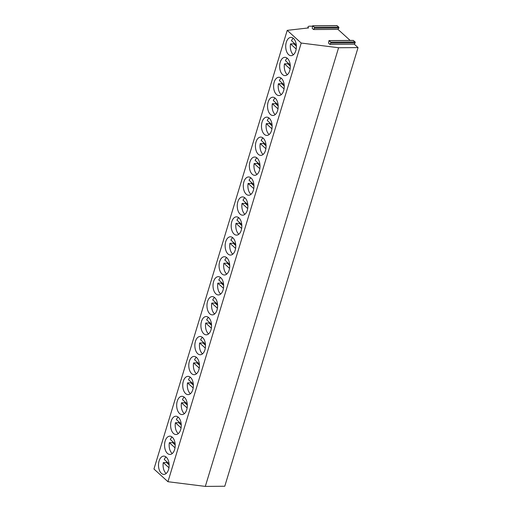 <?xml version="1.0" encoding="UTF-8"?>
<svg xmlns="http://www.w3.org/2000/svg" width="512" height="512" viewBox="0 0 512 512"><rect width="100%" height="100%" fill="white"/><g stroke="black" fill="none" stroke-linecap="round" stroke-linejoin="round"><path stroke-width="0.77" d="M312.326 26.176L309.664 26.195A3.61 1.389 16.9 0 0 308.07 26.842A3.61 1.389 16.9 0 0 308.589 27.91L287.226 30.355L153.952 469.018L167.949 481.715L205.318 486.4L224.774 486.246L358.048 47.59L354.278 44.173L329.875 44.358L328.544 43.155L328.96 40.602L330.739 42.144L330.797 43.04L329.875 44.358M353.216 40.474L355.142 41.952L355.2 42.848L354.278 44.173M350.163 40.435L337.952 29.357L313.542 29.549L312.211 28.339L312.627 25.792L314.406 27.334L314.464 28.23L313.542 29.549M336.883 25.664L338.816 27.142L338.874 28.038L337.952 29.357M205.318 486.4L338.592 47.738L358.048 47.59M167.949 481.715L301.222 43.053L338.592 47.738M287.226 30.355L301.222 43.053M288.582 54.605A9.139 5.325 -90.4 0 0 291.11 55.674A9.139 5.325 -90.4 0 0 296.218 48.717A9.139 5.325 -90.4 0 0 293.491 38.451A9.139 5.325 -90.4 0 0 290.97 37.389A9.139 5.325 -90.4 0 0 285.856 44.339A9.139 5.325 -90.4 0 0 288.582 54.605M282.528 74.547A9.139 5.325 -90.4 0 0 285.05 75.61A9.139 5.325 -90.4 0 0 290.157 68.659A9.139 5.325 -90.4 0 0 287.43 58.394A9.139 5.325 -90.4 0 0 284.909 57.325A9.139 5.325 -90.4 0 0 279.802 64.282A9.139 5.325 -90.4 0 0 282.528 74.547M276.467 94.483A9.139 5.325 -90.4 0 0 278.995 95.552A9.139 5.325 -90.4 0 0 284.102 88.595A9.139 5.325 -90.4 0 0 281.376 78.33A9.139 5.325 -90.4 0 0 278.848 77.267A9.139 5.325 -90.4 0 0 273.741 84.218A9.139 5.325 -90.4 0 0 276.467 94.483M270.413 114.426A9.139 5.325 -90.4 0 0 272.934 115.488A9.139 5.325 -90.4 0 0 278.042 108.538A9.139 5.325 -90.4 0 0 275.315 98.272A9.139 5.325 -90.4 0 0 272.794 97.203A9.139 5.325 -90.4 0 0 267.686 104.16A9.139 5.325 -90.4 0 0 270.413 114.426M264.352 134.362A9.139 5.325 -90.4 0 0 266.874 135.43A9.139 5.325 -90.4 0 0 271.987 128.474A9.139 5.325 -90.4 0 0 269.261 118.208A9.139 5.325 -90.4 0 0 266.733 117.146A9.139 5.325 -90.4 0 0 261.626 124.096A9.139 5.325 -90.4 0 0 264.352 134.362M258.291 154.298A9.139 5.325 -90.4 0 0 260.819 155.366A9.139 5.325 -90.4 0 0 265.926 148.416A9.139 5.325 -90.4 0 0 263.2 138.15A9.139 5.325 -90.4 0 0 260.678 137.082A9.139 5.325 -90.4 0 0 255.571 144.038A9.139 5.325 -90.4 0 0 258.291 154.298M252.237 174.24A9.139 5.325 -90.4 0 0 254.758 175.309A9.139 5.325 -90.4 0 0 259.872 168.352A9.139 5.325 -90.4 0 0 257.146 158.086A9.139 5.325 -90.4 0 0 254.618 157.024A9.139 5.325 -90.4 0 0 249.51 163.974A9.139 5.325 -90.4 0 0 252.237 174.24M246.176 194.176A9.139 5.325 -90.4 0 0 248.704 195.245A9.139 5.325 -90.4 0 0 253.811 188.294A9.139 5.325 -90.4 0 0 251.085 178.029A9.139 5.325 -90.4 0 0 248.563 176.96A9.139 5.325 -90.4 0 0 243.45 183.917A9.139 5.325 -90.4 0 0 246.176 194.176M240.122 214.118A9.139 5.325 -90.4 0 0 242.643 215.187A9.139 5.325 -90.4 0 0 247.75 208.23A9.139 5.325 -90.4 0 0 245.024 197.965A9.139 5.325 -90.4 0 0 242.502 196.902A9.139 5.325 -90.4 0 0 237.395 203.853A9.139 5.325 -90.4 0 0 240.122 214.118M234.061 234.054A9.139 5.325 -90.4 0 0 236.589 235.123A9.139 5.325 -90.4 0 0 241.696 228.173A9.139 5.325 -90.4 0 0 238.97 217.907A9.139 5.325 -90.4 0 0 236.448 216.838A9.139 5.325 -90.4 0 0 231.334 223.795A9.139 5.325 -90.4 0 0 234.061 234.054M228.006 253.997A9.139 5.325 -90.4 0 0 230.528 255.066A9.139 5.325 -90.4 0 0 235.635 248.109A9.139 5.325 -90.4 0 0 232.909 237.843A9.139 5.325 -90.4 0 0 230.387 236.781A9.139 5.325 -90.4 0 0 225.28 243.731A9.139 5.325 -90.4 0 0 228.006 253.997M221.946 273.933A9.139 5.325 -90.4 0 0 224.474 275.002A9.139 5.325 -90.4 0 0 229.581 268.051A9.139 5.325 -90.4 0 0 226.854 257.786A9.139 5.325 -90.4 0 0 224.326 256.717A9.139 5.325 -90.4 0 0 219.219 263.674A9.139 5.325 -90.4 0 0 221.946 273.933M215.891 293.875A9.139 5.325 -90.4 0 0 218.413 294.944A9.139 5.325 -90.4 0 0 223.52 287.987A9.139 5.325 -90.4 0 0 220.794 277.722A9.139 5.325 -90.4 0 0 218.272 276.659A9.139 5.325 -90.4 0 0 213.165 283.61A9.139 5.325 -90.4 0 0 215.891 293.875M209.83 313.811A9.139 5.325 -90.4 0 0 212.352 314.88A9.139 5.325 -90.4 0 0 217.466 307.923A9.139 5.325 -90.4 0 0 214.739 297.664A9.139 5.325 -90.4 0 0 212.211 296.595A9.139 5.325 -90.4 0 0 207.104 303.552A9.139 5.325 -90.4 0 0 209.83 313.811M203.77 333.754A9.139 5.325 -90.4 0 0 206.298 334.822A9.139 5.325 -90.4 0 0 211.405 327.866A9.139 5.325 -90.4 0 0 208.678 317.6A9.139 5.325 -90.4 0 0 206.157 316.538A9.139 5.325 -90.4 0 0 201.043 323.488A9.139 5.325 -90.4 0 0 203.77 333.754M197.715 353.69A9.139 5.325 -90.4 0 0 200.237 354.758A9.139 5.325 -90.4 0 0 205.35 347.802A9.139 5.325 -90.4 0 0 202.624 337.542A9.139 5.325 -90.4 0 0 200.096 336.474A9.139 5.325 -90.4 0 0 194.989 343.43A9.139 5.325 -90.4 0 0 197.715 353.69M191.654 373.632A9.139 5.325 -90.4 0 0 194.182 374.701A9.139 5.325 -90.4 0 0 199.29 367.744A9.139 5.325 -90.4 0 0 196.563 357.478A9.139 5.325 -90.4 0 0 194.042 356.416A9.139 5.325 -90.4 0 0 188.928 363.366A9.139 5.325 -90.4 0 0 191.654 373.632M185.6 393.568A9.139 5.325 -90.4 0 0 188.122 394.637A9.139 5.325 -90.4 0 0 193.229 387.68A9.139 5.325 -90.4 0 0 190.502 377.421A9.139 5.325 -90.4 0 0 187.981 376.352A9.139 5.325 -90.4 0 0 182.874 383.309A9.139 5.325 -90.4 0 0 185.6 393.568M179.539 413.51A9.139 5.325 -90.4 0 0 182.067 414.579A9.139 5.325 -90.4 0 0 187.174 407.622A9.139 5.325 -90.4 0 0 184.448 397.357A9.139 5.325 -90.4 0 0 181.92 396.294A9.139 5.325 -90.4 0 0 176.813 403.245A9.139 5.325 -90.4 0 0 179.539 413.51M173.485 433.446A9.139 5.325 -90.4 0 0 176.006 434.515A9.139 5.325 -90.4 0 0 181.114 427.558A9.139 5.325 -90.4 0 0 178.387 417.299A9.139 5.325 -90.4 0 0 175.866 416.23A9.139 5.325 -90.4 0 0 170.758 423.187A9.139 5.325 -90.4 0 0 173.485 433.446M167.424 453.389A9.139 5.325 -90.4 0 0 169.946 454.458A9.139 5.325 -90.4 0 0 175.059 447.501A9.139 5.325 -90.4 0 0 172.333 437.235A9.139 5.325 -90.4 0 0 169.805 436.173A9.139 5.325 -90.4 0 0 164.698 443.123A9.139 5.325 -90.4 0 0 167.424 453.389M161.37 473.325A9.139 5.325 -90.4 0 0 163.891 474.394A9.139 5.325 -90.4 0 0 168.998 467.437A9.139 5.325 -90.4 0 0 166.272 457.178A9.139 5.325 -90.4 0 0 163.75 456.109A9.139 5.325 -90.4 0 0 158.643 463.066A9.139 5.325 -90.4 0 0 161.37 473.325M296.173 49.024L290.509 43.891A9.139 5.325 -90.4 0 0 293.171 54.566A9.139 5.325 -90.4 0 0 293.395 54.758M296.282 45.056L291.482 40.698A9.139 5.325 -90.4 0 1 293.267 38.266M293.99 42.976A9.139 5.325 -90.4 0 0 293.811 43.866L296.352 46.17M290.509 43.891L293.811 43.866M290.112 68.96L284.454 63.827A9.139 5.325 -90.4 0 0 287.117 74.509A9.139 5.325 -90.4 0 0 287.334 74.701M290.227 64.998L285.421 60.64A9.139 5.325 -90.4 0 1 287.206 58.202M287.936 62.918A9.139 5.325 -90.4 0 0 287.757 63.802L290.298 66.106M284.454 63.827L287.757 63.802M284.058 88.902L278.394 83.77A9.139 5.325 -90.4 0 0 281.056 94.445A9.139 5.325 -90.4 0 0 281.28 94.637M284.166 84.934L279.36 80.576A9.139 5.325 -90.4 0 1 281.152 78.144M281.875 82.854A9.139 5.325 -90.4 0 0 281.696 83.744L284.237 86.048M278.394 83.77L281.696 83.744M277.997 108.838L272.333 103.706A9.139 5.325 -90.4 0 0 274.995 114.387A9.139 5.325 -90.4 0 0 275.219 114.579M278.112 104.87L273.306 100.518A9.139 5.325 -90.4 0 1 275.091 98.08M275.814 102.797A9.139 5.325 -90.4 0 0 275.642 103.68L278.182 105.984M272.333 103.706L275.642 103.68M271.942 128.781L266.278 123.648A9.139 5.325 -90.4 0 0 268.941 134.323A9.139 5.325 -90.4 0 0 269.165 134.515M272.051 124.813L267.245 120.454A9.139 5.325 -90.4 0 1 269.037 118.022M269.76 122.733A9.139 5.325 -90.4 0 0 269.581 123.622L272.122 125.926M266.278 123.648L269.581 123.622M265.882 148.717L260.218 143.584A9.139 5.325 -90.4 0 0 262.88 154.266A9.139 5.325 -90.4 0 0 263.104 154.458M265.99 144.749L261.19 140.397A9.139 5.325 -90.4 0 1 262.976 137.958M263.699 142.675A9.139 5.325 -90.4 0 0 263.52 143.558L266.067 145.862M260.218 143.584L263.52 143.558M259.821 168.659L254.163 163.526A9.139 5.325 -90.4 0 0 256.826 174.202A9.139 5.325 -90.4 0 0 257.05 174.394M259.936 164.691L255.13 160.333A9.139 5.325 -90.4 0 1 256.922 157.901M257.645 162.611A9.139 5.325 -90.4 0 0 257.466 163.501L260.006 165.805M254.163 163.526L257.466 163.501M253.766 188.595L248.102 183.462A9.139 5.325 -90.4 0 0 250.765 194.144A9.139 5.325 -90.4 0 0 250.989 194.336M253.875 184.627L249.075 180.275A9.139 5.325 -90.4 0 1 250.861 177.837M251.584 182.554A9.139 5.325 -90.4 0 0 251.405 183.437L253.946 185.741M248.102 183.462L251.405 183.437M247.706 208.538L242.048 203.405A9.139 5.325 -90.4 0 0 244.71 214.08A9.139 5.325 -90.4 0 0 244.934 214.272M247.821 204.57L243.014 200.211A9.139 5.325 -90.4 0 1 244.806 197.779M245.53 202.49A9.139 5.325 -90.4 0 0 245.35 203.379L247.891 205.683M242.048 203.405L245.35 203.379M241.651 228.474L235.987 223.341A9.139 5.325 -90.4 0 0 238.65 234.022A9.139 5.325 -90.4 0 0 238.874 234.214M241.76 224.506L236.96 220.154A9.139 5.325 -90.4 0 1 238.746 217.715M239.469 222.432A9.139 5.325 -90.4 0 0 239.29 223.315L241.83 225.619M235.987 223.341L239.29 223.315M235.59 248.416L229.933 243.283A9.139 5.325 -90.4 0 0 232.589 253.958A9.139 5.325 -90.4 0 0 232.813 254.15M235.706 244.448L230.899 240.09A9.139 5.325 -90.4 0 1 232.685 237.651M233.414 242.368A9.139 5.325 -90.4 0 0 233.235 243.258L235.776 245.562M229.933 243.283L233.235 243.258M229.536 268.352L223.872 263.219A9.139 5.325 -90.4 0 0 226.534 273.901A9.139 5.325 -90.4 0 0 226.758 274.093M229.645 264.384L224.838 260.032A9.139 5.325 -90.4 0 1 226.63 257.594M227.354 262.31A9.139 5.325 -90.4 0 0 227.174 263.194L229.715 265.498M223.872 263.219L227.174 263.194M223.475 288.294L217.811 283.162A9.139 5.325 -90.4 0 0 220.474 293.837A9.139 5.325 -90.4 0 0 220.698 294.029M223.59 284.326L218.784 279.968A9.139 5.325 -90.4 0 1 220.57 277.53M221.293 282.246A9.139 5.325 -90.4 0 0 221.12 283.136L223.661 285.44M217.811 283.162L221.12 283.136M217.414 308.23L211.757 303.098A9.139 5.325 -90.4 0 0 214.419 313.779A9.139 5.325 -90.4 0 0 214.643 313.971M217.53 304.262L212.723 299.91A9.139 5.325 -90.4 0 1 214.515 297.472M215.238 302.189A9.139 5.325 -90.4 0 0 215.059 303.072L217.6 305.376M211.757 303.098L215.059 303.072M211.36 328.173L205.696 323.04A9.139 5.325 -90.4 0 0 208.358 333.715A9.139 5.325 -90.4 0 0 208.582 333.907M211.469 324.205L206.669 319.846A9.139 5.325 -90.4 0 1 208.454 317.408M209.178 322.125A9.139 5.325 -90.4 0 0 208.998 323.014L211.546 325.318M205.696 323.04L208.998 323.014M205.299 348.109L199.642 342.976A9.139 5.325 -90.4 0 0 202.304 353.658A9.139 5.325 -90.4 0 0 202.528 353.85M205.414 344.141L200.608 339.789A9.139 5.325 -90.4 0 1 202.4 337.35M203.123 342.067A9.139 5.325 -90.4 0 0 202.944 342.95L205.485 345.254M199.642 342.976L202.944 342.95M199.245 368.051L193.581 362.918A9.139 5.325 -90.4 0 0 196.243 373.594A9.139 5.325 -90.4 0 0 196.467 373.786M199.354 364.083L194.554 359.725A9.139 5.325 -90.4 0 1 196.339 357.286M197.062 362.003A9.139 5.325 -90.4 0 0 196.883 362.893L199.424 365.197M193.581 362.918L196.883 362.893M193.184 387.987L187.526 382.854A9.139 5.325 -90.4 0 0 190.189 393.536A9.139 5.325 -90.4 0 0 190.413 393.728M193.299 384.019L188.493 379.667A9.139 5.325 -90.4 0 1 190.285 377.229M191.008 381.946A9.139 5.325 -90.4 0 0 190.829 382.829L193.37 385.133M187.526 382.854L190.829 382.829M187.13 407.93L181.466 402.797A9.139 5.325 -90.4 0 0 184.128 413.472A9.139 5.325 -90.4 0 0 184.352 413.664M187.238 403.962L182.438 399.603A9.139 5.325 -90.4 0 1 184.224 397.165M184.947 401.882A9.139 5.325 -90.4 0 0 184.768 402.771L187.309 405.075M181.466 402.797L184.768 402.771M181.069 427.866L175.411 422.733A9.139 5.325 -90.4 0 0 178.067 433.414A9.139 5.325 -90.4 0 0 178.291 433.606M181.184 423.898L176.378 419.546A9.139 5.325 -90.4 0 1 178.163 417.107M178.886 421.824A9.139 5.325 -90.4 0 0 178.714 422.707L181.254 425.011M175.411 422.733L178.714 422.707M175.014 447.808L169.35 442.675A9.139 5.325 -90.4 0 0 172.013 453.35A9.139 5.325 -90.4 0 0 172.237 453.542M175.123 443.84L170.317 439.482A9.139 5.325 -90.4 0 1 172.109 437.043M172.832 441.76A9.139 5.325 -90.4 0 0 172.653 442.65L175.194 444.954M169.35 442.675L172.653 442.65M168.954 467.744L163.29 462.611A9.139 5.325 -90.4 0 0 165.952 473.293A9.139 5.325 -90.4 0 0 166.176 473.485M169.069 463.776L164.262 459.424A9.139 5.325 -90.4 0 1 166.048 456.986M166.771 461.702A9.139 5.325 -90.4 0 0 166.598 462.586L169.139 464.89M163.29 462.611L166.598 462.586M353.51 40.474L329.107 40.666M355.142 41.952L330.739 42.144M355.2 42.848L330.797 43.04M337.184 25.664L312.774 25.85M338.816 27.142L314.406 27.334M338.874 28.038L314.464 28.23M307.686 28.102L308.07 26.842M328.96 40.602L353.363 40.41M312.627 25.792L337.037 25.6"/></g></svg>
